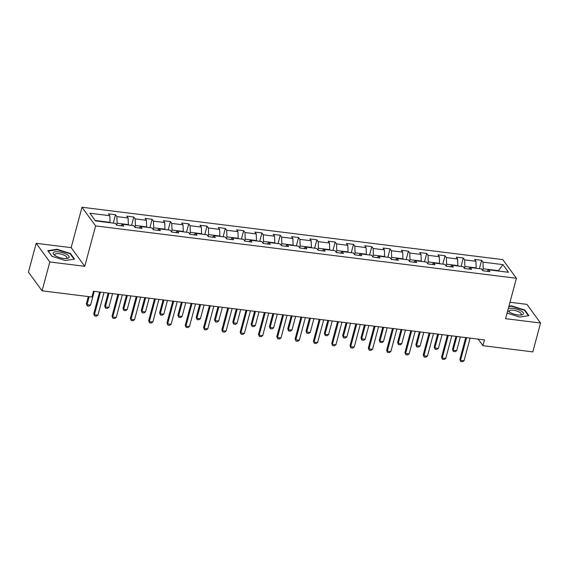 <?xml version="1.0" encoding="UTF-8"?>
<svg xmlns="http://www.w3.org/2000/svg" width="569" height="569" viewBox="0 0 569 569"><rect width="100%" height="100%" fill="white"/><g stroke="black" fill="none" stroke-linecap="round" stroke-linejoin="round"><path stroke-width="0.85" d="M36.181 243.297L49.809 261.96L84.774 266.313L71.153 247.65L36.181 243.297L28.45 272.16L42.078 290.823L91.943 297.025L93.494 291.257L484.489 339.906L482.946 345.675L532.819 351.884L540.55 323.021L526.922 304.365L509.98 302.253M71.153 247.65L81.979 207.244L502.783 259.606L516.41 278.269L95.599 225.907L81.979 207.244M502.925 264.621L482.974 262.138L481.63 260.303L474.589 259.421L475.933 261.263L464.667 259.862L463.322 258.02L456.281 257.145L457.625 258.987L446.359 257.586L445.022 255.744L437.981 254.869L439.325 256.711L428.059 255.31L426.714 253.468L419.673 252.593L421.017 254.428L409.751 253.027L408.407 251.192L401.365 250.31L402.71 252.152L391.444 250.751L390.099 248.909L383.058 248.034L384.402 249.876L373.136 248.475L371.792 246.633L364.75 245.758L366.095 247.6L354.836 246.199L353.491 244.357L346.45 243.482L347.794 245.317L336.528 243.916L335.184 242.081L328.142 241.199L329.487 243.041L318.22 241.64L316.876 239.798L309.835 238.923L311.179 240.765L299.913 239.364L298.569 237.522L291.527 236.647L292.871 238.489L281.605 237.088L280.261 235.246L273.227 234.371L274.571 236.206L263.305 234.805L261.96 232.97L254.919 232.088L256.263 233.93L244.997 232.529L243.653 230.687L236.612 229.812L237.956 231.654L226.69 230.253L225.345 228.411L218.304 227.536L219.648 229.378L208.382 227.977L207.038 226.135L199.996 225.26L201.341 227.095L190.082 225.694L188.737 223.852L181.696 222.977L183.04 224.819L171.774 223.418L170.43 221.576L163.388 220.701L164.733 222.543L153.466 221.142L152.122 219.3L145.081 218.425L146.425 220.267L135.159 218.866L133.815 217.024L126.773 216.149L128.117 217.984L116.851 216.583L115.507 214.741L108.466 213.866L109.81 215.708L89.866 213.226L95.464 220.893L115.407 223.375L116.752 225.217L123.793 226.092L122.449 224.25L133.715 225.651L135.059 227.493L142.101 228.368L140.756 226.526L152.023 227.934L153.367 229.769L160.408 230.651L159.064 228.809L170.33 230.21L171.674 232.052L178.716 232.927L177.372 231.085L188.638 232.486L189.975 234.328L197.016 235.203L195.672 233.361L206.938 234.762L208.282 236.604L215.324 237.479L213.98 235.637L225.246 237.045L226.59 238.88L233.631 239.762L232.287 237.92L243.553 239.321L244.898 241.164L251.939 242.038L250.595 240.196L261.861 241.597L263.205 243.44L270.247 244.314L268.902 242.472L280.161 243.873L281.506 245.716L288.547 246.59L287.203 244.748L298.469 246.157L299.813 247.992L306.855 248.873L305.51 247.031L316.777 248.433L318.121 250.275L325.162 251.149L323.818 249.307L335.084 250.709L336.428 252.551L343.47 253.425L342.125 251.583L353.392 252.985L354.736 254.827L361.77 255.701L360.426 253.859L371.692 255.268L373.036 257.103L380.078 257.985L378.734 256.142L390 257.544L391.344 259.386L398.385 260.261L397.041 258.418L408.307 259.82L409.652 261.662L416.693 262.537L415.349 260.694L426.615 262.096L427.959 263.938L435.001 264.813L433.656 262.97L444.915 264.379L446.26 266.214L453.301 267.096L451.957 265.254L463.223 266.655L464.567 268.497L471.609 269.372L470.264 267.53L481.53 268.931L482.875 270.773L489.916 271.648L488.572 269.806L508.522 272.288L502.925 264.621L498.465 270.673L483.209 268.774L482.732 270.574M116.609 225.018L117.093 223.219L128.352 224.62L128.26 224.975M120.905 225.729L122.449 224.25M116.851 216.583L117.093 223.219M128.117 217.984L128.352 224.62M134.917 227.294L135.394 225.495L146.66 226.896L146.567 227.251M139.213 228.013L140.756 226.526M135.159 218.866L135.394 225.495M146.425 220.267L146.66 226.896M153.217 229.57L153.701 227.778L164.967 229.179L164.875 229.527M157.521 230.289L159.064 228.809M153.466 221.142L153.701 227.778M164.733 222.543L164.967 229.179M171.525 231.846L172.009 230.054L183.275 231.455L183.175 231.811M175.828 232.565L177.372 231.085M171.774 223.418L172.009 230.054M183.04 224.819L183.275 231.455M189.833 234.129L190.316 232.33L201.582 233.731L201.483 234.087M194.129 234.841L195.672 233.361M190.082 225.694L190.316 232.33M201.341 227.095L201.582 233.731M208.14 236.405L208.617 234.606L219.883 236.014L219.79 236.363M212.436 237.124L213.98 235.637M208.382 227.977L208.617 234.606M219.648 229.378L219.883 236.014M226.448 238.681L226.924 236.889L238.191 238.29L238.098 238.639M230.744 239.4L232.287 237.92M226.69 230.253L226.924 236.889M237.956 231.654L238.191 238.29M244.748 240.957L245.232 239.165L256.498 240.566L256.406 240.922M249.051 241.676L250.595 240.196M244.997 232.529L245.232 239.165M256.263 233.93L256.498 240.566M263.056 243.24L263.539 241.441L274.806 242.842L274.706 243.198M267.352 243.959L268.902 242.472M263.305 234.805L263.539 241.441M274.571 236.206L274.806 242.842M281.363 245.516L281.847 243.717L293.106 245.125L293.014 245.474M285.659 246.235L287.203 244.748M281.605 237.088L281.847 243.717M292.871 238.489L293.106 245.125M299.671 247.792L300.148 246L311.414 247.401L311.321 247.75M303.967 248.511L305.51 247.031M299.913 239.364L300.148 246M311.179 240.765L311.414 247.401M317.971 250.076L318.455 248.276L329.721 249.677L329.629 250.033M322.274 250.787L323.818 249.307M318.22 241.64L318.455 248.276M329.487 243.041L329.721 249.677M336.279 252.352L336.763 250.552L348.029 251.953L347.929 252.309M340.582 253.07L342.125 251.583M336.528 243.916L336.763 250.552M347.794 245.317L348.029 251.953M354.587 254.628L355.07 252.828L366.336 254.236L366.237 254.585M358.883 255.346L360.426 253.859M354.836 246.199L355.07 252.828M366.095 247.6L366.336 254.236M372.894 256.904L373.371 255.111L384.637 256.512L384.544 256.861M377.19 257.622L378.734 256.142M373.136 248.475L373.371 255.111M384.402 249.876L384.637 256.512M391.202 259.187L391.678 257.387L402.944 258.788L402.852 259.144M395.498 259.898L397.041 258.418M391.444 250.751L391.678 257.387M402.71 252.152L402.944 258.788M409.502 261.463L409.986 259.663L421.252 261.064L421.16 261.42M413.805 262.181L415.349 260.694M409.751 253.027L409.986 259.663M421.017 254.428L421.252 261.064M427.81 263.739L428.293 261.939L439.56 263.347L439.46 263.696M432.113 264.457L433.656 262.97M428.059 255.31L428.293 261.939M439.325 256.711L439.56 263.347M446.117 266.015L446.601 264.222L457.86 265.623L457.768 265.972M450.413 266.733L451.957 265.254M446.359 257.586L446.601 264.222M457.625 258.987L457.86 265.623M464.425 268.298L464.901 266.498L476.168 267.899L476.075 268.255M468.721 269.009L470.264 267.53M464.667 259.862L464.901 266.498M475.933 261.263L476.168 267.899M498.373 271.029L498.465 270.673L498.757 271.072M487.028 271.292L488.572 269.806M482.974 262.138L483.209 268.774M49.809 261.96L42.078 290.823M84.774 266.313L95.599 225.907M516.41 278.269L505.578 318.676L540.55 323.021M478.152 339.117L482.946 345.675M109.952 222.699L110.052 222.344L95.165 220.495M109.81 215.708L110.052 222.344M481.63 260.303L479.39 268.668M463.322 258.02L461.082 266.384M445.022 255.744L442.774 264.108M426.714 253.468L424.474 261.832M408.407 251.192L406.166 259.556M390.099 248.909L387.859 257.273M371.792 246.633L369.551 254.997M353.491 244.357L351.244 252.721M335.184 242.081L332.943 250.445M316.876 239.798L314.636 248.162M298.569 237.522L296.328 245.886M280.261 235.246L278.021 243.61M261.96 232.97L259.72 241.334M243.653 230.687L241.412 239.051M225.345 228.411L223.105 236.775M207.038 226.135L204.797 234.499M188.737 223.852L186.49 232.223M170.43 221.576L168.189 229.94M152.122 219.3L149.882 227.664M133.815 217.024L131.574 225.388M115.507 214.741L113.267 223.112M507.079 313.085L519.653 317.047L528.921 315.646L524.824 310.027L511.446 305.809L508.928 306.193M51.914 256.292L65.286 260.517L74.56 259.115L70.456 253.489L57.078 249.272L47.81 250.673L51.914 256.292M511.332 306.243L511.446 305.809M524.675 310.582L524.824 310.027M56.964 249.706L57.078 249.272M70.307 254.044L70.456 253.489M470.108 338.114L464.048 360.739L462.49 361.756L460.734 361.535L459.866 359.395L465.712 337.566M464.048 360.739L460.527 360.305L466.587 337.68M460.734 361.535L459.866 359.395M455.968 336.357L452.504 349.309L453.166 350.212L456.687 350.653L460.371 336.905M456.687 350.653L455.129 351.663L453.365 351.45L452.504 349.309M456.85 336.464L453.166 350.212L453.365 351.45M507.754 310.56A8.243 2.76 15 0 0 508.771 311.613A8.243 2.76 15 0 0 521.325 314.984A8.243 2.76 15 0 0 523.288 314.124A8.243 2.76 15 0 0 518.06 309.572A8.243 2.76 15 0 0 508.238 308.747M520.336 315.062A6.238 2.091 15 0 0 521.112 314.579A6.238 2.091 15 0 0 521.232 314.33A6.238 2.091 15 0 0 516.14 310.802A6.238 2.091 15 0 0 509.298 310.852A6.238 2.091 15 0 0 509.177 311.094A6.238 2.091 15 0 0 509.582 312.182M508.807 306.62L511.51 306.214L524.469 310.304L528.43 315.724M63.515 258.404A8.243 2.76 15 0 0 66.964 258.447A8.243 2.76 15 0 0 67.889 255.204A8.243 2.76 15 0 0 58.728 251.847A8.243 2.76 15 0 0 54.404 255.083A8.243 2.76 15 0 0 63.515 258.404M65.968 258.532A6.238 2.091 15 0 0 66.872 257.793A6.238 2.091 15 0 0 59.027 253.696A6.238 2.091 15 0 0 54.809 254.563A6.238 2.091 15 0 0 55.221 255.652M48.137 251.128L57.149 249.677L70.108 253.767L74.062 259.187M52.028 256.327L48.159 251.036M451.807 335.838L445.74 358.463L444.183 359.473L442.426 359.259L441.558 357.119L447.405 335.29M445.74 358.463L442.22 358.022L448.287 335.397M442.426 359.259L441.558 357.119M433.5 333.562L427.44 356.187L425.875 357.197L424.118 356.976L423.251 354.836L429.104 333.014M427.44 356.187L423.919 355.746L429.979 333.121M424.118 356.976L423.251 354.836M437.668 334.081L434.197 347.026L434.858 347.936L438.379 348.377L442.063 334.629M438.379 348.377L436.821 349.387L435.057 349.167L434.197 347.026M438.543 334.188L434.858 347.936L435.057 349.167M419.36 331.798L415.889 344.75L416.551 345.66L420.071 346.094L423.756 332.346M420.071 346.094L418.514 347.111L416.757 346.891L415.889 344.75M420.235 331.912L416.551 345.66L416.757 346.891M415.192 331.286L409.132 353.904L407.575 354.921L405.811 354.7L404.95 352.56L410.797 330.738M409.132 353.904L405.612 353.47L411.671 330.845M405.811 354.7L404.95 352.56M396.885 329.003L390.825 351.628L389.267 352.645L387.503 352.424L386.643 350.284L392.489 328.455M390.825 351.628L387.304 351.194L393.364 328.569M387.503 352.424L386.643 350.284M378.577 326.727L372.517 349.352L370.96 350.362L369.203 350.141L368.335 348.008L374.182 326.179M372.517 349.352L368.996 348.911L375.063 326.286M369.203 350.141L368.335 348.008M401.053 329.522L397.582 342.474L398.243 343.384L401.764 343.818L405.448 330.07M401.764 343.818L400.206 344.835L398.449 344.615L397.582 342.474M401.927 329.629L398.243 343.384L398.449 344.615M382.745 327.246L379.274 340.198L379.943 341.101L383.463 341.542L387.14 327.794M383.463 341.542L381.899 342.552L380.142 342.332L379.274 340.198M383.627 327.353L379.943 341.101L380.142 342.332M364.437 324.97L360.974 337.915L361.635 338.825L365.156 339.266L368.84 325.518M365.156 339.266L363.598 340.276L361.834 340.056L360.974 337.915M365.319 325.077L361.635 338.825L361.834 340.056M360.277 324.451L354.21 347.076L352.652 348.086L350.895 347.865L350.027 345.724L355.874 323.903M354.21 347.076L350.689 346.635L356.756 324.01M350.895 347.865L350.027 345.724M346.137 322.687L342.666 335.639L343.327 336.549L346.848 336.983L350.532 323.235M346.848 336.983L345.291 338L343.527 337.78L342.666 335.639M347.012 322.801L343.327 336.549L343.527 337.78M341.969 322.168L335.909 344.793L334.352 345.81L332.588 345.589L331.72 343.448L337.573 321.627M335.909 344.793L332.388 344.359L338.448 321.734M332.588 345.589L331.72 343.448M327.829 320.411L324.358 333.363L325.02 334.273L328.541 334.707L332.225 320.959M328.541 334.707L326.983 335.724L325.226 335.504L324.358 333.363M328.704 320.518L325.02 334.273L325.226 335.504M323.661 319.892L317.602 342.517L316.044 343.534L314.28 343.313L313.419 341.172L319.266 319.344M317.602 342.517L314.081 342.083L320.141 319.458M314.28 343.313L313.419 341.172M309.522 318.135L306.051 331.087L306.712 331.99L310.233 332.431L313.917 318.683M310.233 332.431L308.675 333.441L306.919 333.221L306.051 331.087M310.397 318.242L306.712 331.99L306.919 333.221M305.354 317.616L299.294 340.241L297.736 341.251L295.972 341.03L295.112 338.896L300.958 317.068M299.294 340.241L295.773 339.8L301.833 317.175M295.972 341.03L295.112 338.896M291.214 315.859L287.743 328.804L288.412 329.714L291.933 330.155L295.617 316.407M291.933 330.155L290.368 331.165L288.611 330.945L287.743 328.804M292.096 315.966L288.412 329.714L288.611 330.945M287.053 315.34L280.986 337.965L279.429 338.975L277.672 338.754L276.804 336.613L282.651 314.792M280.986 337.965L277.466 337.524L283.533 314.899M277.672 338.754L276.804 336.613M272.914 313.576L269.443 326.528L270.104 327.438L273.625 327.872L277.309 314.124M273.625 327.872L272.067 328.889L270.303 328.669L269.443 326.528M273.789 313.69L270.104 327.438L270.303 328.669M268.746 313.057L262.679 335.682L261.121 336.699L259.364 336.478L258.497 334.337L264.35 312.516M262.679 335.682L259.165 335.248L265.225 312.623M259.364 336.478L258.497 334.337M254.606 311.3L251.135 324.252L251.797 325.162L255.317 325.596L259.002 311.848M255.317 325.596L253.76 326.613L251.996 326.393L251.135 324.252M255.481 311.407L251.797 325.162L251.996 326.393M250.438 310.781L244.378 333.406L242.821 334.423L241.057 334.202L240.196 332.061L246.043 310.233M244.378 333.406L240.858 332.972L246.918 310.347M241.057 334.202L240.196 332.061M236.299 309.024L232.828 321.976L233.489 322.879L237.01 323.32L240.694 309.572M237.01 323.32L235.452 324.33L233.695 324.11L232.828 321.976M237.173 309.131L233.489 322.879L233.695 324.11M232.131 308.505L226.071 331.13L224.513 332.14L222.749 331.919L221.889 329.785L227.735 307.957M226.071 331.13L222.55 330.689L228.61 308.064M222.749 331.919L221.889 329.785M217.991 306.748L214.52 319.693L215.189 320.603L218.702 321.044L222.387 307.296M218.702 321.044L217.145 322.054L215.388 321.834L214.52 319.693M218.866 306.855L215.189 320.603L215.388 321.834M213.823 306.229L207.763 328.854L206.206 329.864L204.449 329.643L203.581 327.502L209.428 305.681M207.763 328.854L204.243 328.413L210.302 305.788M204.449 329.643L203.581 327.502M199.683 304.465L196.22 317.417L196.881 318.327L200.402 318.761L204.086 305.012M200.402 318.761L198.844 319.778L197.08 319.558L196.22 317.417M200.565 304.579L196.881 318.327L197.08 319.558M195.523 303.946L189.456 326.57L187.898 327.588L186.141 327.367L185.274 325.226L191.12 303.405M189.456 326.57L185.935 326.137L192.002 303.512M186.141 327.367L185.274 325.226M181.383 302.189L177.912 315.141L178.574 316.044L182.094 316.485L185.779 302.736M182.094 316.485L180.537 317.495L178.773 317.282L177.912 315.141M182.258 302.295L178.574 316.044L178.773 317.282M177.215 301.67L171.155 324.294L169.59 325.304L167.834 325.091L166.966 322.95L172.82 301.122M171.155 324.294L167.635 323.853L173.694 301.236M167.834 325.091L166.966 322.95M163.075 299.913L159.605 312.865L160.266 313.768L163.787 314.209L167.471 300.46M163.787 314.209L162.229 315.219L160.472 314.998L159.605 312.865M163.95 300.019L160.266 313.768L160.472 314.998M158.907 299.394L152.848 322.018L151.29 323.028L149.526 322.808L148.665 320.674L154.512 298.846M152.848 322.018L149.327 321.577L155.387 298.953M149.526 322.808L148.665 320.674M144.768 297.637L141.297 310.582L141.958 311.492L145.479 311.933L149.163 298.184M145.479 311.933L143.921 312.943L142.165 312.722L141.297 310.582M145.643 297.743L141.958 311.492L142.165 312.722M140.6 297.118L134.54 319.742L132.982 320.752L131.219 320.532L130.358 318.391L136.204 296.57M134.54 319.742L131.019 319.301L137.079 296.677M131.219 320.532L130.358 318.391M126.46 295.354L122.989 308.306L123.658 309.216L127.179 309.65L130.863 295.901M127.179 309.65L125.614 310.667L123.857 310.446L122.989 308.306M127.342 295.467L123.658 309.216L123.857 310.446M122.299 294.834L116.232 317.459L114.675 318.476L112.918 318.256L112.05 316.115L117.897 294.294M116.232 317.459L112.712 317.025L118.779 294.401M112.918 318.256L112.05 316.115M108.153 293.078L104.689 306.03L105.35 306.933L108.871 307.374L112.555 293.625M108.871 307.374L107.313 308.384L105.55 308.17L104.689 306.03M109.035 293.184L105.35 306.933L105.55 308.17M103.992 292.558L97.925 315.183L96.367 316.193L94.61 315.98L93.743 313.839L99.589 292.011M97.925 315.183L94.404 314.742L100.471 292.125M94.61 315.98L93.743 313.839M88.302 296.57L86.381 303.754L87.043 304.657L90.563 305.098L94.248 291.349M90.563 305.098L89.006 306.108L87.242 305.887L86.381 303.754M89.184 296.684L87.043 304.657L87.242 305.887"/></g></svg>
